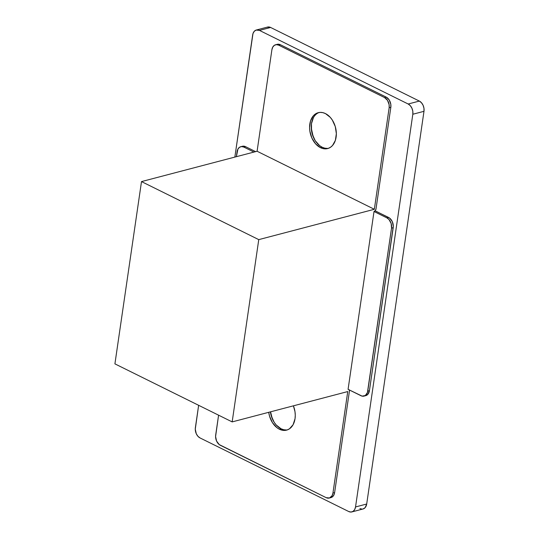 <?xml version="1.0" encoding="UTF-8"?>
<svg xmlns="http://www.w3.org/2000/svg" width="539" height="539" viewBox="0 0 539 539"><rect width="100%" height="100%" fill="white"/><g stroke="black" fill="none" stroke-linecap="round" stroke-linejoin="round"><path stroke-width="0.81" d="M327.368 148.42L324.761 148.171L322.147 147.228L320.469 147.666A18.555 12.956 75.3 0 1 309.622 128.949A18.555 12.956 75.3 0 1 318.246 112.678A18.555 12.956 75.3 0 1 325.441 113.581L330.292 117.374L332.334 120.076L335.278 126.571L336.349 133.685L335.379 140.335L332.516 145.51L330.501 147.282L328.197 148.414L325.697 148.858L323.083 148.609L320.469 147.666L315.625 143.879L311.899 138.072L309.851 131.132L309.568 127.561L310.538 120.911L313.402 115.744L315.416 113.972L317.714 112.84L320.22 112.388L322.827 112.638L325.441 113.581A18.555 12.956 75.3 0 1 336.296 132.298A18.555 12.956 75.3 0 1 327.672 148.569A18.555 12.956 75.3 0 1 320.469 147.666L322.147 147.228A18.555 12.956 -104.7 0 0 328.494 148.313M286.297 429.981L283.689 429.731L281.075 428.788L279.397 429.226L284.619 430.425L287.125 429.974L289.43 428.842L293.088 424.725L295.042 418.695L295.271 415.246L294.988 411.681L293.405 405.827A18.555 12.956 75.3 0 1 286.593 430.129A18.555 12.956 75.3 0 1 279.397 429.226L281.075 428.788A18.555 12.956 -104.7 0 0 287.422 429.873M331.182 497.531L333.055 496.271L334.301 494.02L334.618 492.633L332.947 493.07A8.065 5.633 75.3 0 1 329.275 498.043A8.065 5.633 75.3 0 1 326.142 497.652L220.33 445.275A8.065 5.633 75.3 0 1 215.688 435.034L218.585 415.178L215.587 436.536L216.597 441.104L219.232 444.581L326.142 497.652L329.504 497.975L332.098 495.691L332.947 493.07L347.756 391.563L232.168 421.902L114.915 363.865L141.501 181.589L258.76 239.626L232.168 421.902L347.756 391.563L332.947 493.07L334.618 492.633L349.427 391.119L349.171 389.677M374.915 210.776L388.565 217.439L386.887 217.877A8.065 5.633 75.3 0 1 391.53 228.118L393.207 227.68L369.424 390.687L367.746 391.132A8.065 5.633 75.3 0 1 364.074 396.098A8.065 5.633 75.3 0 1 360.948 395.707L348.079 389.34L374.019 211.51L375.299 210.547L376.02 208.849L390.829 107.335L389.151 107.78L374.342 209.287L258.76 239.626L374.342 209.287L257.09 151.25L141.501 181.589L257.09 151.25L271.899 49.743L257.09 151.25L374.342 209.287L389.151 107.78L389.131 104.728L387.507 100.355L384.516 97.539L278.697 45.161L276.426 44.643L274.338 45.33L272.747 47.122L271.899 49.743A8.065 5.633 75.3 0 1 275.57 44.771A8.065 5.633 75.3 0 1 278.697 45.161L280.374 44.724L277.012 44.4M114.915 363.865L141.501 181.589L258.76 239.626L232.168 421.902L114.915 363.865M329.275 498.043L330.946 497.605A8.065 5.633 -104.7 0 0 334.618 492.633L349.427 391.119A2.419 1.482 -63.7 0 0 349.326 389.953M281.075 428.788L276.224 425.001L274.183 422.3L271.238 415.798L270.396 411.863A18.555 12.956 -104.7 0 0 281.075 428.788M279.397 429.226L276.878 427.629L272.505 422.738L269.561 416.243L268.725 412.308A18.555 12.956 75.3 0 0 279.397 429.226M375.07 210.823A2.419 0.903 -171.7 0 1 375.696 211.072L389.663 218.133L392.291 221.61L393.308 226.178L369.424 390.687L367.861 394.326L365.732 395.666A8.065 5.633 -104.7 0 0 369.424 390.687L367.746 391.132L391.53 228.118L393.207 227.68A8.065 5.633 -104.7 0 0 388.565 217.439L386.887 217.877L374.019 211.51A2.419 1.482 -63.7 0 0 376.02 208.849L390.829 107.335L390.809 104.29L389.185 99.917L386.187 97.094L280.374 44.724A8.065 5.633 -104.7 0 0 277.241 44.333L275.57 44.771M319.095 112.503A18.555 12.956 -104.7 0 0 311.34 129.117A18.555 12.956 -104.7 0 0 322.147 147.228L319.627 145.631L315.254 140.74L312.317 134.238L311.529 130.694L311.475 123.674L313.428 117.65M278.697 45.161L280.374 44.724L386.187 97.094L384.516 97.539L278.697 45.161M386.187 97.094L384.516 97.539A8.065 5.633 75.3 0 1 389.151 107.78L390.829 107.335A8.065 5.633 -104.7 0 0 386.187 97.094M242.206 146.338L245.568 146.662L255.614 151.634L245.568 146.662L243.891 147.1L253.943 152.079L243.891 147.1L241.62 146.581L239.532 147.268L237.942 149.06L236.365 156.687L237.093 151.681A8.065 5.633 75.3 0 1 240.765 146.709A8.065 5.633 75.3 0 1 243.891 147.1L245.568 146.662A8.065 5.633 -104.7 0 0 242.442 146.271L240.765 146.709M348.079 389.34L362.087 396.118L365.307 395.538L367.43 392.52L391.53 228.118L391.166 223.53L388.996 219.528L386.887 217.877L374.019 211.51L348.079 389.34M366.695 504.019L365.132 507.657L363.003 508.998A8.065 5.633 -104.7 0 0 366.695 504.019L355.531 506.95L354.682 509.571L353.092 511.363L350.997 512.05L348.726 511.531L200.009 437.924L197.907 436.273L196.284 433.754L195.273 429.185L198.635 405.301L195.374 427.683A8.065 5.633 75.3 0 0 200.009 437.924L348.726 511.531A8.065 5.633 75.3 0 0 351.859 511.922A8.065 5.633 75.3 0 0 355.531 506.95L412.82 114.248L355.531 506.95L366.695 504.019L423.984 111.317A8.065 5.633 -104.7 0 0 419.349 101.076L421.451 102.727L423.075 105.246L423.964 108.265L423.984 111.317L366.695 504.019M362.168 509.119L359.897 508.6M267.27 27.145L270.632 27.469L419.349 101.076L408.178 104.007L410.287 105.657L411.911 108.184L412.8 111.196L412.82 114.248L423.984 111.317L412.82 114.248A8.065 5.633 75.3 0 0 408.178 104.007L259.461 30.4L408.178 104.007L419.349 101.076L270.632 27.469A8.065 5.633 -104.7 0 0 267.499 27.078L256.335 30.009A8.065 5.633 75.3 0 1 259.461 30.4L270.632 27.469L259.461 30.4L256.106 30.076L254.226 31.343L252.98 33.586L234.849 157.085L252.663 34.981A8.065 5.633 75.3 0 1 256.335 30.009M311.299 128.201L312.768 134.831M272.997 420.231A34.685 24.221 -104.7 0 1 270.578 411.816L271.696 416.391M311.347 129.219A20.974 14.647 -104.7 0 0 313.536 137.553A20.974 14.647 75.3 0 1 311.347 129.219M270.416 411.863A20.974 14.647 -104.7 0 0 272.464 419.113A20.974 14.647 75.3 0 1 270.416 411.863M311.266 127.979A34.685 24.221 -104.7 0 0 314.075 138.671M365.752 395.66L364.074 396.098M363.023 508.991L351.859 511.922"/></g></svg>
